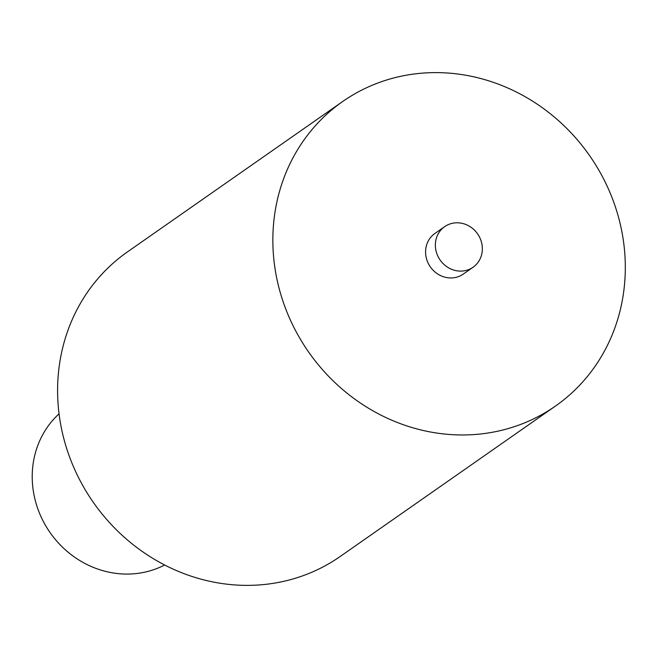 <?xml version="1.0" encoding="UTF-8"?>
<svg xmlns="http://www.w3.org/2000/svg" width="658" height="658" viewBox="0 0 658 658"><rect width="100%" height="100%" fill="white"/><g stroke="black" fill="none" stroke-linecap="round" stroke-linejoin="round"><path stroke-width="0.99" d="M164.665 564.992A92.877 85.705 -124.9 0 1 129.05 574.047A92.877 85.705 -124.9 0 1 40.385 515.28A92.877 85.705 -124.9 0 1 59.047 413.833M431.632 72.66A185.762 171.401 55.1 0 0 342.678 101.513A185.762 171.401 55.1 0 0 308.577 351.956A185.762 171.401 55.1 0 0 555.467 406.06A185.762 171.401 55.1 0 0 613.157 200.567A185.762 171.401 55.1 0 0 431.632 72.66M444.676 226.648L434.889 233.483A24.765 22.857 55.1 0 0 430.34 266.877A24.765 22.857 55.1 0 0 463.265 274.09L473.044 267.255A24.765 22.857 55.1 0 0 480.735 239.857A24.765 22.857 55.1 0 0 456.537 222.799A24.765 22.857 55.1 0 0 444.676 226.648A24.765 22.857 55.1 0 0 440.128 260.042A24.765 22.857 55.1 0 0 473.044 267.255M342.678 101.513L127.43 251.915A185.762 171.401 55.1 0 0 93.321 502.358A185.762 171.401 55.1 0 0 340.219 556.462L555.467 406.06"/></g></svg>
